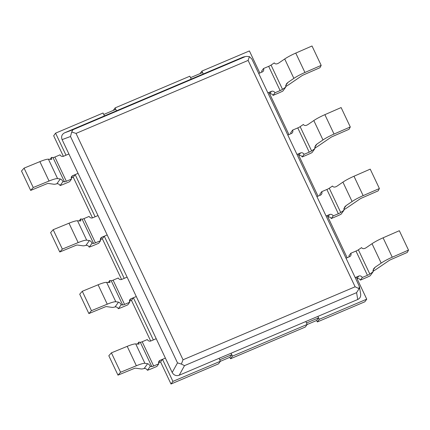 <?xml version="1.0" encoding="UTF-8"?>
<svg xmlns="http://www.w3.org/2000/svg" width="430" height="430" viewBox="0 0 430 430"><rect width="100%" height="100%" fill="white"/><g stroke="black" fill="none" stroke-linecap="round" stroke-linejoin="round"><path stroke-width="0.64" d="M359.238 286.154L359.104 288.68L356.583 292.647L357.722 299.506C359.948 298.404 360.926 296.619 360.662 294.142M246.229 56.384L243.133 57.088L246.239 56.384L249.411 56.626L251.883 59.039M249.411 56.626L248.11 60.415L355.115 286.788L359.104 288.68M357.722 299.506L179.186 375.239L184.502 365.64L181.374 364.07L177.499 362.882L172.183 372.477C173.827 375.266 176.166 376.185 179.186 375.239M243.133 57.088L64.597 132.822C61.834 134.321 61.006 136.584 62.103 139.61L172.183 372.477M62.103 139.61L70.493 136.504L71.681 132.015L72.982 129.715L64.597 132.822M355.115 286.788L183.035 359.781L181.374 364.07M71.681 132.015L76.029 133.407L248.11 60.415M261.849 72.138A2.709 2.585 36 0 0 261.596 71.149L263.504 68.526A2.709 2.585 -144 0 1 262.236 71.977L258.704 73.471L259.827 72.998L249.4 50.939L201.906 71.084L203.282 73.992L191.232 79.104L189.856 76.196L115.122 107.892L116.498 110.806L104.447 115.917L103.071 113.009L55.578 133.155L66.005 155.214L68.902 153.983L78.067 173.381L75.175 174.607L95.111 216.784L98.008 215.559L107.172 234.952L104.28 236.183L124.216 278.361L127.113 277.135L136.278 296.528L133.386 297.754L153.327 339.937L156.219 338.711L165.383 358.104L162.492 359.329L172.919 381.388L220.413 361.243L219.037 358.335L231.087 353.223L232.463 356.131L307.197 324.43L305.821 321.522L317.872 316.41L319.248 319.318L366.742 299.173L356.314 277.113L355.191 277.592L358.722 276.092A2.709 2.585 -144 0 1 362.28 277.495L360.372 280.118L365.532 277.925A13.556 2.016 154.7 0 0 370.187 275.791L373.052 271.851L369.827 274.055A2.709 0.403 -25.3 0 1 367.44 275.302L362.28 277.495M115.122 107.892L113.283 110.419M231.775 354.675L231.087 353.223L219.037 358.335L219.725 359.792L231.775 354.675L229.867 357.298L230.555 358.754L305.289 327.053L307.197 324.43M162.492 359.329L160.583 361.952L171.011 384.012L218.504 363.866L220.413 361.243M133.386 297.754L131.478 300.377L150.699 341.038M104.28 236.183L102.372 238.8L121.593 279.462M75.175 174.607L73.267 177.23L92.488 217.892M55.578 133.155L53.669 135.772L63.382 156.316M318.56 317.867L317.872 316.41L305.821 321.522L306.509 322.978L318.56 317.867L316.652 320.49L317.34 321.941L364.833 301.796L366.742 299.173M349.165 256.866A2.709 2.585 36 0 0 348.913 255.877L350.821 253.254A2.709 2.585 -144 0 1 349.558 256.699L346.026 258.199L347.144 257.721L327.208 215.537L326.085 216.016L329.616 214.516A2.709 2.585 -144 0 1 333.175 215.919L331.267 218.542L336.427 216.349A13.556 2.016 154.7 0 0 341.076 214.215L343.946 210.281L340.716 212.479A2.709 0.403 -25.3 0 1 338.335 213.731L333.175 215.919M320.06 195.29A2.709 2.585 36 0 0 319.807 194.301L321.715 191.678A2.709 2.585 -144 0 1 320.447 195.123L316.915 196.623L318.039 196.144L298.098 153.967L296.979 154.44L300.511 152.946A2.709 2.585 -144 0 1 304.069 154.343L302.161 156.966L307.321 154.778A13.556 2.016 154.7 0 0 311.97 152.645L314.841 148.705L311.61 150.903A2.709 0.403 -25.3 0 1 309.229 152.155L304.069 154.343M290.954 133.714A2.709 2.585 36 0 0 290.702 132.725L292.61 130.102A2.709 2.585 -144 0 1 291.341 133.547L287.81 135.047L288.933 134.574L268.992 92.391L267.874 92.869L271.405 91.37A2.709 2.585 -144 0 1 274.964 92.772L273.055 95.395L278.215 93.203A13.556 2.016 154.7 0 0 282.865 91.069L285.73 87.129L282.505 89.327A2.709 0.403 -25.3 0 1 280.123 90.579L274.964 92.772M172.919 381.388L171.011 384.012M232.463 356.131L230.555 358.754M319.248 319.318L317.34 321.941M201.906 71.084L200.068 73.611M104.447 115.917L116.498 110.806L115.81 109.349L103.759 114.461L104.447 115.917M191.232 79.104L203.282 73.992L202.595 72.536L190.544 77.647L191.232 79.104M316.652 320.49L307.127 324.526M229.867 357.298L220.343 361.34M372.891 271.341A13.556 2.016 -25.3 0 0 376.298 269.25L388.811 260.714A2.709 0.403 154.7 0 1 391.02 259.537L407.269 252.437L408.5 250.104L399.33 230.711L383.087 237.811A13.556 2.016 154.7 0 0 372.025 243.702L366.043 247.782C363.968 249.002 362.485 248.943 361.592 247.61L358.367 249.808A2.709 0.403 154.7 0 1 355.981 251.061L350.821 253.254M408.5 250.104L392.251 257.21A13.556 2.016 154.7 0 0 381.19 263.096L375.213 267.175L372.923 270.314M373.052 271.851L373.718 268.616L375.213 267.175M360.372 280.118A2.709 2.585 36 0 0 357.029 278.635M137.347 344.15L138.842 342.097L140.32 342.301A2.709 0.403 154.7 0 0 142.196 341.748L147.356 339.555A2.709 2.585 -144 0 0 150.914 340.958L156.219 338.711L165.383 358.104L160.084 360.351L158.568 362.431M111.397 352.847L120.561 372.24L117.987 375.143L108.817 355.75L111.397 352.847L127.199 346.354A13.556 2.016 -25.3 0 1 135.74 343.93L139.078 344.097L138.842 342.097M158.562 362.807L160.583 361.952M117.987 375.143L133.789 368.65A2.709 0.403 -25.3 0 1 135.498 368.166L141.223 368.962A13.556 2.016 154.7 0 0 144.136 368.521L147.641 363.705C148.629 363.979 149.516 364.855 150.301 366.338L147.436 370.278A13.556 2.016 154.7 0 0 151.747 368.612L156.907 366.419L158.815 363.796L153.655 365.989A2.709 0.403 -25.3 0 1 151.779 366.543L150.301 366.338M147.436 370.278C146.469 368.811 145.367 368.225 144.136 368.521M158.815 363.796A2.709 2.585 -144 0 1 160.084 360.351M120.561 372.24L136.364 365.747A13.556 2.016 -25.3 0 1 144.91 363.323L147.641 363.705M108.242 282.58L109.736 280.521L111.214 280.725A2.709 0.403 154.7 0 0 113.09 280.172L118.25 277.984A2.709 2.585 -144 0 0 121.808 279.382L127.113 277.135L136.278 296.528L130.978 298.775L129.462 300.855M82.291 291.277L91.456 310.67L88.881 313.572L79.711 294.174L82.291 291.277L98.094 284.784A13.556 2.016 -25.3 0 1 106.635 282.354L109.972 282.521L109.736 280.521M129.457 301.237L131.478 300.377M88.881 313.572L104.683 307.079A2.709 0.403 -25.3 0 1 106.393 306.59L112.117 307.385A13.556 2.016 154.7 0 0 115.03 306.945L118.535 302.129C119.524 302.403 120.411 303.279 121.195 304.762L118.331 308.702A13.556 2.016 154.7 0 0 122.641 307.036L127.801 304.848L129.709 302.225L124.549 304.413A2.709 0.403 -25.3 0 1 122.674 304.967L121.195 304.762M118.331 308.702C117.358 307.235 116.261 306.649 115.03 306.945M129.709 302.225A2.709 2.585 -144 0 1 130.978 298.775M91.456 310.67L107.258 304.177A13.556 2.016 -25.3 0 1 115.799 301.747L118.535 302.129M79.136 221.004L80.63 218.945L82.108 219.155A2.709 0.403 154.7 0 0 83.984 218.596L89.144 216.408A2.709 2.585 -144 0 0 92.703 217.811L98.008 215.559L107.172 234.952L101.867 237.204L100.357 239.284M53.18 229.701L62.35 249.094L59.775 251.996L50.606 232.603L53.18 229.701L68.988 223.208A13.556 2.016 -25.3 0 1 77.529 220.783L80.861 220.945L80.63 218.945M100.351 239.66L102.372 238.8M59.775 251.996L75.578 245.503A2.709 0.403 -25.3 0 1 77.287 245.019L83.011 245.815A13.556 2.016 154.7 0 0 85.925 245.374L89.429 240.553C90.418 240.827 91.305 241.708 92.09 243.192L89.225 247.126A13.556 2.016 154.7 0 0 93.53 245.46L98.696 243.273L100.604 240.65L95.444 242.837A2.709 0.403 -25.3 0 1 93.568 243.396L92.09 243.192M89.225 247.126C88.252 245.659 87.156 245.073 85.925 245.374M100.604 240.65A2.709 2.585 -144 0 1 101.867 237.204M62.35 249.094L78.153 242.601A13.556 2.016 -25.3 0 1 86.693 240.176L89.429 240.553M50.03 159.428L51.525 157.375L53.003 157.579A2.709 0.403 154.7 0 0 54.879 157.025L60.039 154.832A2.709 2.585 -144 0 0 63.597 156.235L68.902 153.983L78.067 173.381L72.761 175.628L71.251 177.708M24.075 168.125L33.244 187.518L30.67 190.42L21.5 171.027L24.075 168.125L39.883 161.632A13.556 2.016 -25.3 0 1 48.423 159.207L51.756 159.369L51.525 157.375M71.246 178.084L73.267 177.23M30.67 190.42L46.472 183.927A2.709 0.403 -25.3 0 1 48.181 183.443L53.906 184.239A13.556 2.016 154.7 0 0 56.819 183.798L60.324 178.982C61.313 179.256 62.199 180.132 62.984 181.616L60.119 185.556A13.556 2.016 154.7 0 0 64.425 183.889L69.59 181.697L71.498 179.073L66.333 181.267A2.709 0.403 -25.3 0 1 64.462 181.82L62.984 181.616M60.119 185.556C59.147 184.088 58.05 183.502 56.819 183.798M71.498 179.073A2.709 2.585 -144 0 1 72.761 175.628M33.244 187.518L49.047 181.025A13.556 2.016 -25.3 0 1 57.588 178.6L60.324 178.982M343.785 209.765A13.556 2.016 -25.3 0 0 347.193 207.674L359.706 199.144A2.709 0.403 154.7 0 1 361.915 197.961L378.163 190.861L379.394 188.528L370.225 169.135L353.981 176.241A13.556 2.016 154.7 0 0 342.92 182.126L336.937 186.206C334.863 187.426 333.379 187.373 332.487 186.034L329.262 188.238A2.709 0.403 154.7 0 1 326.875 189.485L321.715 191.678M379.394 188.528L363.146 195.634A13.556 2.016 154.7 0 0 352.084 201.519L346.107 205.599L343.817 208.744M343.946 210.281L344.613 207.04L346.107 205.599M331.267 218.542A2.709 2.585 36 0 0 327.923 217.059M314.679 148.189A13.556 2.016 -25.3 0 0 318.082 146.098L330.595 137.568A2.709 0.403 154.7 0 1 332.809 136.391L349.058 129.285L350.289 126.957L341.119 107.564L324.876 114.665A13.556 2.016 154.7 0 0 313.814 120.556L307.832 124.63C305.757 125.85 304.273 125.796 303.381 124.463L300.151 126.662A2.709 0.403 154.7 0 1 297.77 127.914L292.61 130.102M350.289 126.957L334.04 134.058A13.556 2.016 154.7 0 0 322.978 139.949L317.001 144.023L314.712 147.167M314.841 148.705L315.507 145.464L317.001 144.023M302.161 156.966A2.709 2.585 36 0 0 298.818 155.488M285.574 86.613A13.556 2.016 -25.3 0 0 288.976 84.527L301.489 75.992A2.709 0.403 154.7 0 1 303.704 74.815L319.952 67.714L321.183 65.382L312.013 45.989L295.765 53.089A13.556 2.016 154.7 0 0 284.708 58.98L278.726 63.054C276.651 64.28 275.168 64.221 274.275 62.887L271.045 65.086A2.709 0.403 154.7 0 1 268.664 66.338L263.504 68.526M321.183 65.382L304.935 72.482A13.556 2.016 154.7 0 0 293.873 78.373L287.896 82.453L285.606 85.591M285.73 87.129L286.401 83.893L287.896 82.453M273.055 95.395A2.709 2.585 36 0 0 269.712 93.912M70.493 136.504L177.499 362.882M183.035 359.781L76.029 133.407M245.062 56.722L72.982 129.715M184.502 365.64L356.583 292.647M369.827 274.055L358.367 249.808M381.19 263.096L372.025 243.702M367.44 275.302L355.981 251.061M392.251 257.21L383.087 237.811M356.97 278.5L358.722 276.092M153.655 365.989L142.196 341.748M151.779 366.543L140.32 342.301M144.91 363.323L135.74 343.93M136.364 365.747L127.199 346.354M124.549 304.413L113.09 280.172M122.674 304.967L111.214 280.725M115.799 301.747L106.635 282.354M107.258 304.177L98.094 284.784M95.444 242.837L83.984 218.596M93.568 243.396L82.108 219.155M86.693 240.176L77.529 220.783M78.153 242.601L68.988 223.208M66.333 181.267L54.879 157.025M64.462 181.82L53.003 157.579M57.588 178.6L48.423 159.207M49.047 181.025L39.883 161.632M340.716 212.479L329.262 188.238M352.084 201.519L342.92 182.126M338.335 213.731L326.875 189.485M363.146 195.634L353.981 176.241M327.864 216.93L329.616 214.516M311.61 150.903L300.151 126.662M322.978 139.949L313.814 120.556M309.229 152.155L297.77 127.914M334.04 134.058L324.876 114.665M298.759 155.354L300.511 152.946M282.505 89.327L271.045 65.086M293.873 78.373L284.708 58.98M280.123 90.579L268.664 66.338M304.935 72.482L295.765 53.089M269.648 93.778L271.405 91.37M359.448 286.842L360.652 294.072M251.899 59.071L359.222 286.117"/></g></svg>
